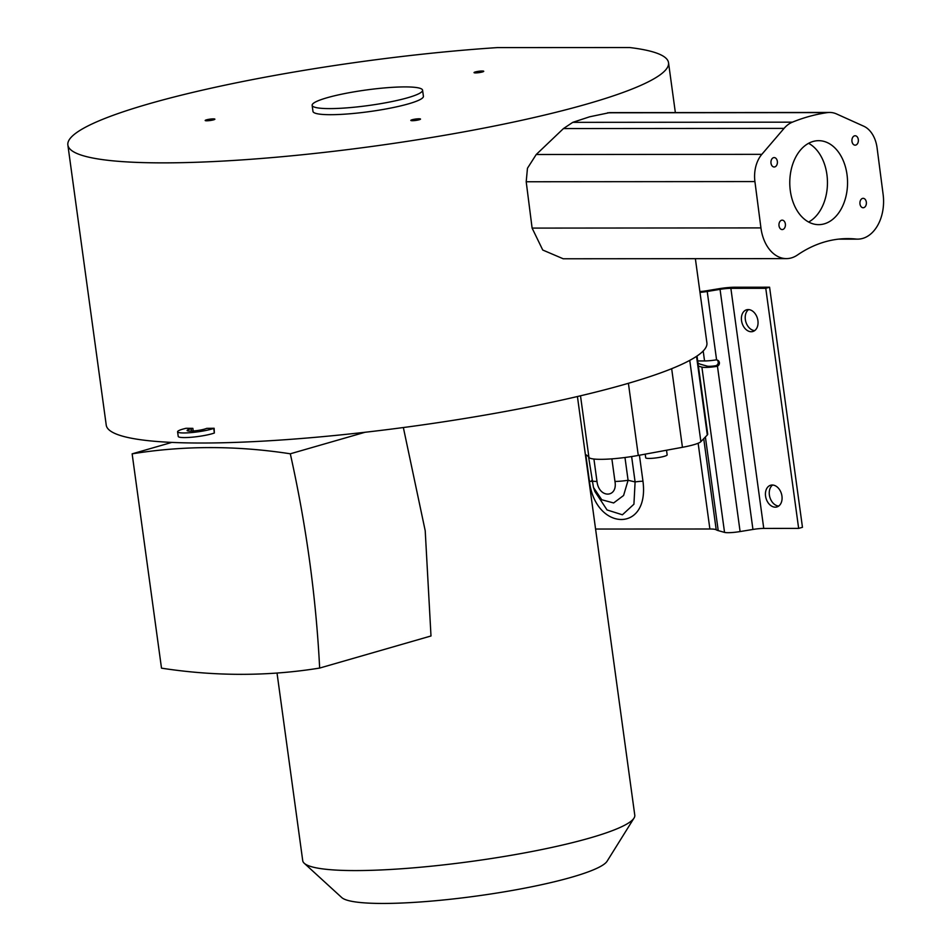 <?xml version="1.0" encoding="UTF-8"?>
<svg xmlns="http://www.w3.org/2000/svg" width="951" height="951" viewBox="0 0 951 951"><rect width="100%" height="100%" fill="white"/><g stroke="black" fill="none" stroke-linecap="round" stroke-linejoin="round"><path stroke-width="1.43" d="M67.866 144.992A303.131 42.712 -7.8 0 0 373.993 146.169A303.131 42.712 -7.8 0 0 668.529 62.707A303.131 42.712 -7.8 0 0 629.776 47.55L497.218 47.609A303.131 42.712 -7.8 0 0 67.866 144.992L106.239 425.145A303.131 42.712 -7.8 0 0 412.365 426.321A303.131 42.712 -7.8 0 0 706.902 342.871L695.371 258.684M585.364 454.471A171.014 24.096 172.2 0 1 588.931 457.407A37.612 5.302 -7.8 0 0 638.287 455.422L682.438 447.303A28.197 3.97 -7.8 0 0 693.719 444.735A28.197 3.97 -7.8 0 0 700.875 441.668L707.306 434.976A33.844 4.767 -7.8 0 0 707.71 434.084L697.012 356.031M754.916 181.57L526.2 181.76L532.108 228.097L542.748 250.03L563.218 258.779L786.418 258.613A37.66 25.915 90 0 0 797.473 254.999A170.966 117.627 90 0 1 847.638 238.618A170.966 117.627 90 0 1 855.888 239.034A37.66 25.915 90 0 0 857.707 239.129A37.66 25.915 90 0 0 883.134 194.515L877.095 147.964A28.245 19.436 90 0 0 863.746 126.21L836.595 113.965A33.891 23.323 90 0 0 829.664 112.444A33.891 23.323 90 0 0 827.382 112.61A298.424 205.333 90 0 0 792.385 122.168A33.891 23.323 90 0 0 784.064 128.385L761.834 154.335A28.245 19.436 90 0 0 754.916 181.57L760.931 227.907A37.66 25.915 90 0 0 786.418 258.613M526.2 181.76L527.46 168.256L536.221 154.514L761.834 154.335M784.064 128.385L563.467 128.563L536.221 154.514M563.467 128.563L572.764 122.346L589.691 116.783L609.662 112.622L829.664 112.444M191.508 431.076L191.199 428.758A10.164 1.438 172.2 0 0 187.109 430.494A10.164 1.438 172.2 0 0 194.456 430.874A10.164 1.438 172.2 0 0 205.678 428.746L206.795 428.354A303.131 42.712 -7.8 0 0 214.118 428.259L214.355 433.014A19.769 2.782 -7.8 0 1 192.53 437.151A19.769 2.782 -7.8 0 1 178.229 436.414L177.587 431.802A19.769 2.782 -7.8 0 1 185.552 428.414L186.158 428.271A303.131 42.712 -7.8 0 0 192.863 428.354L193.219 430.981M790.329 190.842A41.987 28.887 90 0 0 818.692 224.65A41.987 28.887 90 0 0 846.996 174.485A41.987 28.887 90 0 0 818.621 140.677A41.987 28.887 90 0 0 790.329 190.842M859.977 203.954A4.707 3.233 90 0 0 863.151 207.746A4.707 3.233 90 0 0 866.325 202.123A4.707 3.233 90 0 0 863.151 198.331A4.707 3.233 90 0 0 859.977 203.954M779.012 225.779A4.707 3.233 90 0 0 782.186 229.571A4.707 3.233 90 0 0 785.36 223.949A4.707 3.233 90 0 0 782.186 220.156A4.707 3.233 90 0 0 779.012 225.779M770.999 163.203A4.707 3.233 90 0 0 774.173 166.996A4.707 3.233 90 0 0 777.347 161.373A4.707 3.233 90 0 0 774.162 157.581A4.707 3.233 90 0 0 770.999 163.203M851.965 141.378A4.707 3.233 90 0 0 855.139 145.17A4.707 3.233 90 0 0 858.313 139.547A4.707 3.233 90 0 0 855.139 135.755A4.707 3.233 90 0 0 851.965 141.378M808.647 222.035A41.987 28.887 90 0 0 826.906 174.508A41.987 28.887 90 0 0 808.588 143.304M422.577 90.19L423.409 96.289A55.729 7.858 172.2 0 1 408.585 103.825A55.729 7.858 172.2 0 1 348.458 113.894A55.729 7.858 172.2 0 1 312.974 111.41L312.142 105.323A55.729 7.858 -7.8 0 0 347.614 107.808A55.729 7.858 -7.8 0 0 407.753 97.739A55.729 7.858 -7.8 0 0 422.577 90.19A55.729 7.858 -7.8 0 0 387.105 87.706A55.729 7.858 -7.8 0 0 326.966 97.775A55.729 7.858 -7.8 0 0 312.142 105.323M482.43 71.955A4.898 0.689 -7.8 0 0 483.738 71.289A4.898 0.689 -7.8 0 0 480.624 71.075A4.898 0.689 -7.8 0 0 475.334 71.955A4.898 0.689 -7.8 0 0 474.038 72.621A4.898 0.689 -7.8 0 0 477.152 72.835A4.898 0.689 -7.8 0 0 482.43 71.955M419.213 119.743A4.898 0.689 -7.8 0 0 420.52 119.089A4.898 0.689 -7.8 0 0 417.406 118.863A4.898 0.689 -7.8 0 0 412.116 119.755A4.898 0.689 -7.8 0 0 410.82 120.42A4.898 0.689 -7.8 0 0 413.935 120.634A4.898 0.689 -7.8 0 0 419.213 119.743M213.583 119.838A4.898 0.689 -7.8 0 0 214.878 119.172A4.898 0.689 -7.8 0 0 211.764 118.958A4.898 0.689 -7.8 0 0 206.486 119.838A4.898 0.689 -7.8 0 0 205.178 120.504A4.898 0.689 -7.8 0 0 208.293 120.718A4.898 0.689 -7.8 0 0 213.583 119.838M697.689 360.952L704.56 360.952A13.587 1.914 -7.8 0 0 715.746 359.942L716.59 359.918A3.293 3.198 117.9 0 1 717.446 366.159L716.638 366.408A13.587 1.914 172.2 0 1 701.897 367.11L698.403 366.111M699.865 291.505A7.929 1.117 -7.8 0 0 706.034 290.851L718.873 288.735A17.867 2.52 172.2 0 1 734.683 287.238L769.585 287.214L765.769 288.319L730.867 288.331A12.22 1.724 -7.8 0 0 720.05 289.354L707.223 291.481A13.587 1.914 172.2 0 1 699.984 292.385M717.113 360.013A3.293 3.198 -62.1 0 1 716.269 365.541L715.449 365.778L716.638 366.408M595.576 529.041L709.886 528.994A21.231 2.996 172.2 0 1 716.21 529.79A54.136 7.632 -7.8 0 0 718.219 530.61L724.543 532.394A13.587 1.914 -7.8 0 0 740.104 531.561L752.942 529.445A12.22 1.724 172.2 0 1 763.76 528.423L798.65 528.399L802.466 527.306L769.585 287.214M697.998 363.187A26.878 3.792 172.2 0 1 699.068 363.615A48.477 6.835 -7.8 0 0 700.863 364.352L707.187 366.135A7.929 1.117 -7.8 0 0 715.449 365.778M624.973 457.502L628.088 480.279L623.594 495.483L613.633 502.96L601.757 499.762L593.46 487.423L594.839 491.394L607.047 509.95L622.418 514.788L633.925 504.208L635.102 481.931A9.89 1.391 172.2 0 1 642.971 481.242C649.711 533.131 595.469 531.336 589.43 481.265A9.89 1.391 172.2 0 1 591.95 481.479M593.923 459.024L596.99 481.444C598.916 498.609 617.924 498.015 614.964 481.432L611.873 458.858M798.65 528.399L765.769 288.319M781.948 496.089A11.293 8.036 -106.1 0 0 770.631 485.236A11.293 8.036 -106.1 0 0 765.567 496.101A11.293 8.036 -106.1 0 0 776.884 506.942A11.293 8.036 -106.1 0 0 781.948 496.089M757.911 320.642A11.293 8.036 -106.1 0 0 746.594 309.788A11.293 8.036 -106.1 0 0 741.53 320.653A11.293 8.036 -106.1 0 0 752.847 331.507A11.293 8.036 -106.1 0 0 757.911 320.642M778.691 506.063A11.293 8.036 73.9 0 1 769.383 494.995A11.293 8.036 73.9 0 1 772.628 485.022M754.654 330.615A11.293 8.036 73.9 0 1 745.346 319.548A11.293 8.036 73.9 0 1 748.603 309.574M191.199 428.758L192.863 428.354M177.587 431.802A19.769 2.782 -7.8 0 0 191.9 432.527A19.769 2.782 -7.8 0 0 213.725 428.402L214.118 428.259M645.206 454.15L645.705 457.788A10.83 1.522 -7.8 0 0 652.576 458.275A10.83 1.522 -7.8 0 0 664.25 456.325A10.83 1.522 -7.8 0 0 667.15 454.851L666.52 450.227M577.423 396.531L634.781 815.209A167.578 23.609 172.2 0 1 634.02 818.086A167.578 23.609 172.2 0 1 590.214 837.902A167.578 23.609 172.2 0 1 355.519 870.581A167.578 23.609 172.2 0 1 304.237 863.258A167.578 23.609 172.2 0 1 302.727 860.691L277.026 673.035M634.02 818.086L607.107 861.214A134.84 18.996 -7.8 0 1 521.386 888.793A134.84 18.996 -7.8 0 1 383.015 903.45A134.84 18.996 172.2 0 1 341.754 897.566L304.237 863.258M319.655 668.066A941.205 669.159 -106.1 0 0 290.305 453.793A941.205 669.159 -106.1 0 0 132.141 453.841L161.504 668.161A941.205 669.159 -106.1 0 0 319.655 668.066L430.993 635.981L425.216 530.765L403.355 427.546M132.141 453.841L171.822 442.405M290.305 453.793L365.006 432.277M588.931 457.407L580.502 395.806M628.409 383.301L638.287 455.422M682.438 447.303L671.668 368.703M689.748 360.381L700.875 441.668M707.306 434.976L696.536 356.352M839.388 239.046L855.888 239.034M532.108 228.097L760.931 227.907M572.764 122.346L792.385 122.168M607.606 112.789L827.382 112.61M704.56 360.952L703.193 351.002M707.223 291.481L716.59 359.918M717.446 366.159L740.104 531.561M752.942 529.445L720.05 289.354M724.543 532.394L701.897 367.11M705.392 436.973L718.219 530.61M589.43 481.265L585.792 454.709M639.417 455.208L642.971 481.242M709.886 528.994L698.141 443.237M614.964 481.432A16.476 2.318 -7.8 0 0 628.088 480.279L635.102 481.931L631.63 456.551M591.819 480.303A16.476 2.318 -7.8 0 0 591.795 480.469A16.476 2.318 -7.8 0 0 596.99 481.444M716.21 529.79L703.728 438.696M730.867 288.331L763.76 528.423M214.355 433.014L213.725 428.402M675.353 112.575L668.529 62.707M838.532 239.141L857.707 239.129M588.574 456.872L593.46 487.423"/></g></svg>
